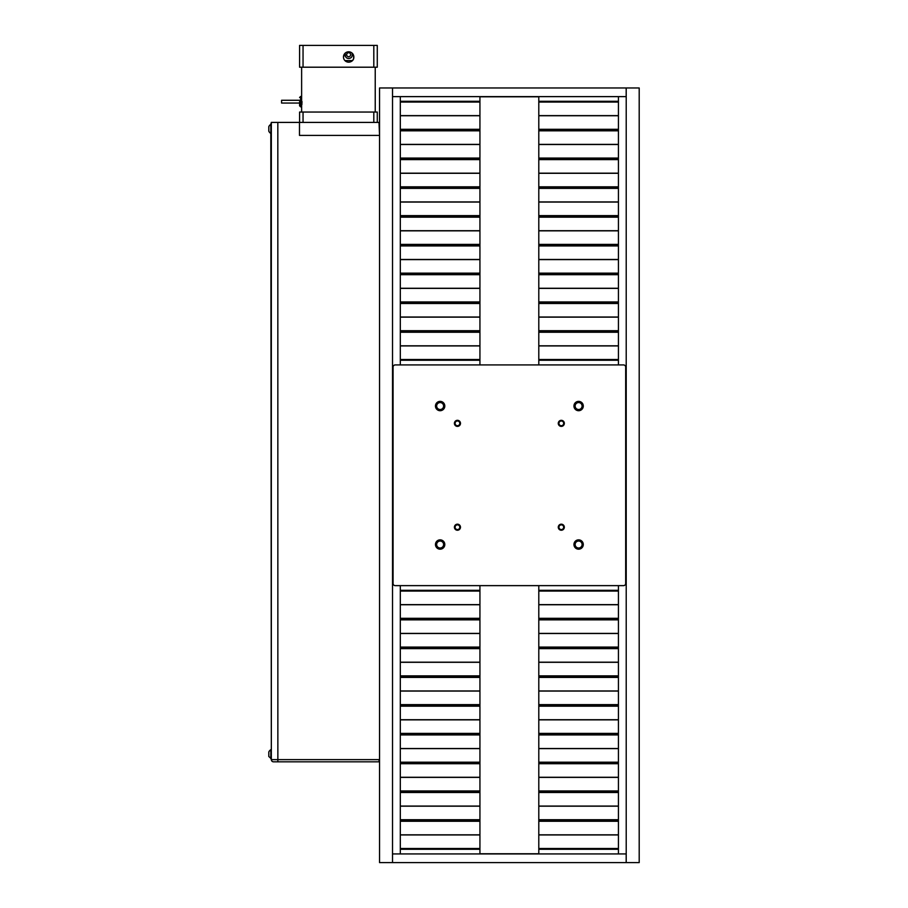 <?xml version="1.0" encoding="UTF-8"?>
<svg xmlns="http://www.w3.org/2000/svg" width="908" height="908" viewBox="0 0 908 908"><rect width="100%" height="100%" fill="white"/><g stroke="black" fill="none" stroke-linecap="round" stroke-linejoin="round"><path stroke-width="1.36" d="M270.811 133.442L270.811 124.362A5.346 5.346 0 0 0 268.802 126.632L268.802 131.172A5.346 5.346 0 0 0 270.811 133.442L271.333 758.77L268.802 756.5L268.802 751.972A5.346 5.346 0 0 1 270.811 749.702L270.811 758.77M379.544 135.394L378.999 122.41L271.333 122.41L271.333 759.633L379.544 759.633M271.333 122.41L270.811 124.362M299.481 122.41L299.481 135.394L378.999 135.394M379.022 761.823L379.022 759.633L271.344 759.633A2.179 2.179 0 0 0 273.535 761.823L379.544 761.823M392.517 853.94L392.517 96.623L626.18 96.623L626.18 87.963L379.544 87.963L379.544 862.6L626.18 862.6L626.18 853.94L392.517 853.94L392.517 862.6M639.198 87.963L639.198 862.6L626.214 862.6L626.214 87.963L639.198 87.963M618.427 853.94L618.427 849.275L538.796 849.275L538.796 853.94M618.427 585.637L618.427 590.313L538.796 590.313L538.796 585.637M538.796 590.313L538.796 849.275M618.427 590.313L618.427 619.086L538.796 619.086M618.427 619.086L618.427 647.858L538.796 647.858M618.427 647.858L618.427 676.63L538.796 676.63M618.427 676.63L618.427 705.403L538.796 705.403M618.427 705.403L618.427 734.175L538.796 734.175M618.427 734.175L618.427 762.947L538.796 762.947M618.427 762.947L618.427 791.719L538.796 791.719M618.427 791.719L618.427 820.503L538.796 820.503M618.427 820.503L618.427 849.275M618.427 364.925L618.427 360.249L538.796 360.249L538.796 364.925M618.427 96.623L618.427 101.287L538.796 101.287L538.796 96.623M538.796 101.287L538.796 360.249M618.427 101.287L618.427 130.071L538.796 130.071M618.427 130.071L618.427 158.843L538.796 158.843M618.427 158.843L618.427 187.616L538.796 187.616M618.427 187.616L618.427 216.388L538.796 216.388M618.427 216.388L618.427 245.16L538.796 245.16M618.427 245.16L618.427 273.932L538.796 273.932M618.427 273.932L618.427 302.704L538.796 302.704M618.427 302.704L618.427 331.477L538.796 331.477M618.427 331.477L618.427 360.249M538.796 853.77L479.935 853.77M479.935 96.793L538.796 96.793M353.655 58.362L353.655 55.615M345.244 56.285A3.745 3.745 0 0 1 345.324 53.005C344.858 57.011 346.3 58.793 349.659 58.328C351.907 57.703 352.679 55.921 351.975 53.005A3.745 3.745 0 0 1 352.395 54.923M344.904 60.586L352.395 60.586M348.649 52.743A1.975 1.975 0 0 0 346.935 55.706A1.975 1.975 0 0 0 350.363 55.706A1.975 1.975 0 0 0 348.649 52.743M346.289 57.635A3.745 3.745 0 0 0 352.247 55.763M479.935 853.94L479.935 849.275L400.315 849.275L400.315 853.94M479.935 585.637L479.935 590.313L400.315 590.313L400.315 585.637M400.315 590.313L400.315 849.275M479.935 590.313L479.935 619.086L400.315 619.086M479.935 619.086L479.935 647.858L400.315 647.858M479.935 647.858L479.935 676.63L400.315 676.63M479.935 676.63L479.935 705.403L400.315 705.403M479.935 705.403L479.935 734.175L400.315 734.175M479.935 734.175L479.935 762.947L400.315 762.947M479.935 762.947L479.935 791.719L400.315 791.719M479.935 791.719L479.935 820.503L400.315 820.503M479.935 820.503L479.935 849.275M392.517 96.623L392.517 87.963M479.935 364.925L479.935 360.249L400.315 360.249L400.315 364.925M479.935 96.623L479.935 101.287L400.315 101.287L400.315 96.623M400.315 101.287L400.315 360.249M479.935 101.287L479.935 130.071L400.315 130.071M479.935 130.071L479.935 158.843L400.315 158.843M479.935 158.843L479.935 187.616L400.315 187.616M479.935 187.616L479.935 216.388L400.315 216.388M479.935 216.388L479.935 245.16L400.315 245.16M479.935 245.16L479.935 273.932L400.315 273.932M479.935 273.932L479.935 302.704L400.315 302.704M479.935 302.704L479.935 331.477L400.315 331.477M479.935 331.477L479.935 360.249M299.583 101.662L299.583 105.816L299.583 103.047L281.582 103.047L281.582 100.277L299.583 100.277M377.274 67.203L299.583 67.203L299.583 45.4L377.274 45.4L377.274 67.203L377.274 45.4M301.989 101.56L301.978 102.672M301.944 103.626L301.887 104.522M300.616 106.86L301.626 106.86L301.626 96.475L300.616 96.475L300.616 106.86L299.583 105.816M299.583 122.41L299.583 112.047L303.045 112.047L303.045 122.41M373.812 122.41L373.812 112.047L303.045 112.047M373.812 112.047L377.274 112.047L377.274 122.41M353.587 55.388L353.848 56.988C354.052 63.537 343.78 64.048 343.462 56.988A5.198 5.198 0 0 0 351.248 61.483A5.198 5.198 0 0 0 351.248 52.494A5.198 5.198 0 0 0 343.462 56.988C344.484 52.63 346.913 51.041 350.76 52.244M299.583 67.203L299.583 45.4M351.578 52.698L352.304 53.288M352.917 54.026L353.405 54.9M395.23 585.637L623.524 585.637A2.168 2.168 0 0 0 625.68 583.469L625.68 367.093A2.168 2.168 0 0 0 623.524 364.925L395.23 364.925A2.168 2.168 0 0 0 393.062 367.093L393.062 583.469A2.168 2.168 0 0 0 395.23 585.637M561.303 426.385A3.03 3.03 0 0 0 563.925 421.834A3.03 3.03 0 0 0 558.681 421.834A3.03 3.03 0 0 0 561.303 426.385M457.439 426.385A3.03 3.03 0 0 0 460.072 421.834A3.03 3.03 0 0 0 454.817 421.834A3.03 3.03 0 0 0 457.439 426.385M457.439 530.238A3.03 3.03 0 0 0 460.072 525.698A3.03 3.03 0 0 0 454.817 525.698A3.03 3.03 0 0 0 457.439 530.238M561.303 530.238A3.03 3.03 0 0 0 563.925 525.698A3.03 3.03 0 0 0 558.681 525.698A3.03 3.03 0 0 0 561.303 530.238M578.612 410.711A4.676 4.676 0 0 0 582.664 403.708A4.676 4.676 0 0 0 574.571 403.708A4.676 4.676 0 0 0 578.612 410.711M440.13 410.711A4.676 4.676 0 0 0 444.182 403.708A4.676 4.676 0 0 0 436.09 403.708A4.676 4.676 0 0 0 440.13 410.711M440.13 549.192A4.676 4.676 0 0 0 444.182 542.189A4.676 4.676 0 0 0 436.09 542.189A4.676 4.676 0 0 0 440.13 549.192M578.612 549.192A4.676 4.676 0 0 0 582.664 542.189A4.676 4.676 0 0 0 574.571 542.189A4.676 4.676 0 0 0 578.612 549.192M578.612 548.001A3.484 3.484 0 0 0 581.631 542.78A3.484 3.484 0 0 0 575.604 542.78A3.484 3.484 0 0 0 578.612 548.001M440.13 548.001A3.484 3.484 0 0 0 443.149 542.78A3.484 3.484 0 0 0 437.123 542.78A3.484 3.484 0 0 0 440.13 548.001M440.13 409.519A3.484 3.484 0 0 0 443.149 404.298A3.484 3.484 0 0 0 437.123 404.298A3.484 3.484 0 0 0 440.13 409.519M578.612 409.519A3.484 3.484 0 0 0 581.631 404.298A3.484 3.484 0 0 0 575.604 404.298A3.484 3.484 0 0 0 578.612 409.519M561.303 529.568A2.349 2.349 0 0 0 563.346 526.038A2.349 2.349 0 0 0 559.271 526.038A2.349 2.349 0 0 0 561.303 529.568M457.439 529.568A2.349 2.349 0 0 0 459.482 526.038A2.349 2.349 0 0 0 455.407 526.038A2.349 2.349 0 0 0 457.439 529.568M457.439 425.704A2.349 2.349 0 0 0 459.482 422.175A2.349 2.349 0 0 0 455.407 422.175A2.349 2.349 0 0 0 457.439 425.704M561.303 425.704A2.349 2.349 0 0 0 563.346 422.175A2.349 2.349 0 0 0 559.271 422.175A2.349 2.349 0 0 0 561.303 425.704M277.825 122.41L277.859 761.823M618.427 591.074L538.796 591.074M618.427 604.637L538.796 604.637M618.427 604.751L538.796 604.751M618.427 618.314L538.796 618.314M618.427 619.846L538.796 619.846M618.427 633.409L538.796 633.409M618.427 633.523L538.796 633.523M618.427 647.086L538.796 647.086M618.427 648.63L538.796 648.63M618.427 662.182L538.796 662.182M618.427 662.307L538.796 662.307M618.427 675.858L538.796 675.858M618.427 677.402L538.796 677.402M618.427 690.954L538.796 690.954M618.427 691.079L538.796 691.079M618.427 704.631L538.796 704.631M618.427 706.174L538.796 706.174M618.427 719.726L538.796 719.726M618.427 719.851L538.796 719.851M618.427 733.403L538.796 733.403M618.427 734.947L538.796 734.947M618.427 748.51L538.796 748.51M618.427 748.623L538.796 748.623M618.427 762.187L538.796 762.187M618.427 763.719L538.796 763.719M618.427 777.282L538.796 777.282M618.427 777.396L538.796 777.396M618.427 790.959L538.796 790.959M618.427 792.491L538.796 792.491M618.427 806.054L538.796 806.054M618.427 806.168L538.796 806.168M618.427 819.731L538.796 819.731M618.427 821.263L538.796 821.263M618.427 834.827L538.796 834.827M618.427 834.94L538.796 834.94M618.427 848.503L538.796 848.503M618.427 102.059L538.796 102.059M618.427 115.622L538.796 115.622M618.427 115.736L538.796 115.736M618.427 129.299L538.796 129.299M618.427 130.831L538.796 130.831M618.427 144.395L538.796 144.395M618.427 144.508L538.796 144.508M618.427 158.071L538.796 158.071M618.427 159.604L538.796 159.604M618.427 173.167L538.796 173.167M618.427 173.28L538.796 173.28M618.427 186.844L538.796 186.844M618.427 188.376L538.796 188.376M618.427 201.939L538.796 201.939M618.427 202.064L538.796 202.064M618.427 215.616L538.796 215.616M618.427 217.16L538.796 217.16M618.427 230.711L538.796 230.711M618.427 230.836L538.796 230.836M618.427 244.388L538.796 244.388M618.427 245.932L538.796 245.932M618.427 259.484L538.796 259.484M618.427 259.609L538.796 259.609M618.427 273.16L538.796 273.16M618.427 274.704L538.796 274.704M618.427 288.256L538.796 288.256M618.427 288.381L538.796 288.381M618.427 301.944L538.796 301.944M618.427 303.476L538.796 303.476M618.427 317.04L538.796 317.04M618.427 317.153L538.796 317.153M618.427 330.716L538.796 330.716M618.427 332.249L538.796 332.249M618.427 345.812L538.796 345.812M618.427 345.925L538.796 345.925M618.427 359.489L538.796 359.489M479.935 591.074L400.315 591.074M479.935 604.637L400.315 604.637M479.935 604.751L400.315 604.751M479.935 618.314L400.315 618.314M479.935 619.846L400.315 619.846M479.935 633.409L400.315 633.409M479.935 633.523L400.315 633.523M479.935 647.086L400.315 647.086M479.935 648.63L400.315 648.63M479.935 662.182L400.315 662.182M479.935 662.307L400.315 662.307M479.935 675.858L400.315 675.858M479.935 677.402L400.315 677.402M479.935 690.954L400.315 690.954M479.935 691.079L400.315 691.079M479.935 704.631L400.315 704.631M479.935 706.174L400.315 706.174M479.935 719.726L400.315 719.726M479.935 719.851L400.315 719.851M479.935 733.403L400.315 733.403M479.935 734.947L400.315 734.947M479.935 748.51L400.315 748.51M479.935 748.623L400.315 748.623M479.935 762.187L400.315 762.187M479.935 763.719L400.315 763.719M479.935 777.282L400.315 777.282M479.935 777.396L400.315 777.396M479.935 790.959L400.315 790.959M479.935 792.491L400.315 792.491M479.935 806.054L400.315 806.054M479.935 806.168L400.315 806.168M479.935 819.731L400.315 819.731M479.935 821.263L400.315 821.263M479.935 834.827L400.315 834.827M479.935 834.94L400.315 834.94M479.935 848.503L400.315 848.503M479.935 102.059L400.315 102.059M479.935 115.622L400.315 115.622M479.935 115.736L400.315 115.736M479.935 129.299L400.315 129.299M479.935 130.831L400.315 130.831M479.935 144.395L400.315 144.395M479.935 144.508L400.315 144.508M479.935 158.071L400.315 158.071M479.935 159.604L400.315 159.604M479.935 173.167L400.315 173.167M479.935 173.28L400.315 173.28M479.935 186.844L400.315 186.844M479.935 188.376L400.315 188.376M479.935 201.939L400.315 201.939M479.935 202.064L400.315 202.064M479.935 215.616L400.315 215.616M479.935 217.16L400.315 217.16M479.935 230.711L400.315 230.711M479.935 230.836L400.315 230.836M479.935 244.388L400.315 244.388M479.935 245.932L400.315 245.932M479.935 259.484L400.315 259.484M479.935 259.609L400.315 259.609M479.935 273.16L400.315 273.16M479.935 274.704L400.315 274.704M479.935 288.256L400.315 288.256M479.935 288.381L400.315 288.381M479.935 301.944L400.315 301.944M479.935 303.476L400.315 303.476M479.935 317.04L400.315 317.04M479.935 317.153L400.315 317.153M479.935 330.716L400.315 330.716M479.935 332.249L400.315 332.249M479.935 345.812L400.315 345.812M479.935 345.925L400.315 345.925M479.935 359.489L400.315 359.489M373.812 67.203L373.812 45.4M303.045 67.203L303.045 45.4M301.626 67.203L301.626 96.475M301.626 106.86L301.626 112.047M375.231 67.203L375.231 112.047M300.616 96.475L299.583 97.508"/></g></svg>
